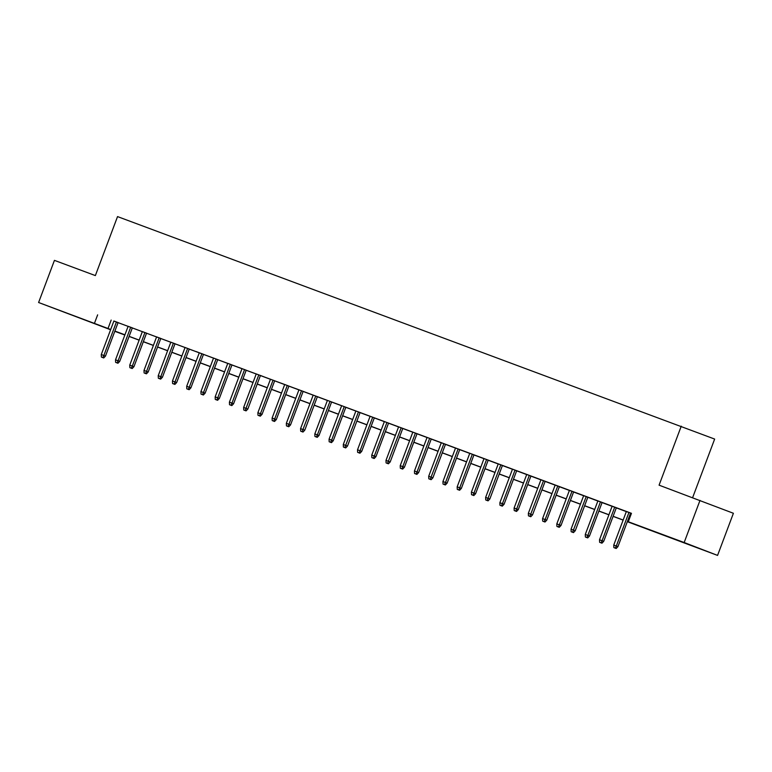 <?xml version="1.0" encoding="UTF-8"?>
<svg xmlns="http://www.w3.org/2000/svg" width="772" height="772" viewBox="0 0 772 772"><rect width="100%" height="100%" fill="white"/><g stroke="black" fill="none" stroke-linecap="round" stroke-linejoin="round"><path stroke-width="1.16" d="M66.768 313.114L86.946 320.776L66.768 313.114M675.317 539.367L695.504 547.03L675.317 539.367M692.629 497.641L714.65 439.065L117.537 216.594L95.361 275.585L54.436 260.367L38.6 302.508L110.695 329.499M681.251 426.173L659.076 485.163L733.4 513.274L717.564 555.406L627.327 521.669M124.842 335.038L114.796 331.313M110.608 329.75L38.6 302.508M118.077 322.571L113.889 321.017M132.321 327.868L128.123 326.305M146.555 333.157L142.357 331.603M160.788 338.454L156.591 336.891M175.022 343.743L170.824 342.189M189.256 349.04L185.058 347.477M203.49 354.329L196.001 351.511L199.301 352.775L186.699 386.289L189.265 387.245L201.868 353.692M217.723 359.627L213.535 358.063M231.967 364.915L227.769 363.351M246.2 370.203L238.702 367.395L242.003 368.649L229.409 402.164L231.967 403.119L244.579 369.576M256.246 373.909L243.643 407.462L247.831 409.035L260.444 375.472L263.744 376.726L256.236 373.938M274.668 380.789L270.47 379.235M288.902 386.087L281.413 383.269L284.704 384.524L272.111 418.048L274.668 418.993L287.28 385.45M287.879 426.405L286.451 425.874L288.776 426.752L287.879 426.405L288.911 424.291L290.533 424.918L303.145 391.346L306.445 392.61L295.647 388.557L298.947 389.821L286.344 423.336L288.911 424.291L301.514 390.738M313.191 395.081L300.578 428.624L304.766 430.207L317.388 396.644L320.679 397.898L313.181 395.11M331.613 401.961L327.415 400.407M345.846 407.259L338.358 404.441L341.649 405.696L329.055 439.21L331.613 440.165L344.225 406.622M355.892 410.965L343.289 444.508L347.477 446.081L360.09 412.518L363.39 413.773L355.882 410.984M374.314 417.835L370.116 416.282M388.548 423.133L381.059 420.315L384.36 421.57L371.757 455.094L374.323 456.04L386.926 422.496M398.603 426.839L385.99 460.382L390.178 461.965L402.791 428.392L406.091 429.657L398.593 426.868M417.015 433.719L412.827 432.156M431.258 439.007L423.76 436.19L427.061 437.454L414.458 470.968L417.025 471.924L429.637 438.371M441.304 442.713L428.701 476.256L432.88 477.839L445.502 444.276L448.793 445.531L441.294 442.742M459.726 449.593L455.528 448.04M473.96 454.891L466.471 452.074L469.762 453.328L457.169 486.842L459.726 487.798L472.339 454.254M472.937 495.209L471.509 494.678L473.834 495.556L472.937 495.209L473.969 493.086L475.591 493.713L488.203 460.151L491.503 461.405L480.705 457.362L484.005 458.616L471.402 492.14L473.969 493.086L486.572 459.543M498.249 463.885L485.636 497.429L489.824 499.011L502.437 465.448L505.737 466.703L498.239 463.914M516.671 470.766L509.173 467.948L512.473 469.202L499.87 502.726L502.437 503.672L515.04 470.129M515.638 511.083L514.22 510.562L516.545 511.44L515.638 511.083L516.671 508.97L518.292 509.597L530.914 476.025L534.205 477.289L523.406 473.236L526.707 474.5L514.104 508.015L516.671 508.97L529.283 475.427M540.95 479.759L528.347 513.312L532.526 514.885L545.148 481.323L548.438 482.577L540.94 479.788M559.372 486.64L555.174 485.086M573.606 491.938L569.408 490.374M583.661 495.643L571.048 529.187L575.236 530.769L587.849 497.197L591.149 498.461L583.651 495.672M602.073 502.524L597.885 500.96M616.317 507.812L612.119 506.249M627.356 521.592L641.831 526.977L628.292 521.747L631.457 513.322L113.86 321.075M118.058 322.638L128.104 326.363M132.292 327.926L142.338 331.661M146.526 333.214L156.571 336.949M160.769 338.512L170.805 342.247M175.003 343.801L185.039 347.535M189.236 349.098L199.272 352.833M203.47 354.387L213.506 358.121M217.704 359.684L227.75 363.419M231.938 364.973L241.983 368.707M246.171 370.27L256.217 373.995M260.415 375.559L270.451 379.293M274.649 380.847L284.685 384.581M288.882 386.145L298.918 389.879M303.116 391.433L313.152 395.167M317.35 396.731L327.396 400.465M331.584 402.019L341.629 405.754M345.817 407.317L355.863 411.051M360.061 412.605L370.097 416.34M374.295 417.903L384.331 421.628M388.528 423.191L398.564 426.926M402.762 428.479L412.808 432.214M416.996 433.777L427.041 437.512M431.23 439.065L441.275 442.8M445.463 444.363L455.509 448.098M459.707 449.651L469.743 453.386M473.94 454.949L483.976 458.684M488.174 460.237L498.21 463.972M502.408 465.535L512.454 469.26M516.642 470.823L526.687 474.558M530.875 476.112L540.921 479.846M545.119 481.41L555.155 485.144M559.353 486.698L569.389 490.432M573.586 491.996L583.622 495.73M587.82 497.284L597.856 501.018M602.054 502.582L612.099 506.316M616.288 507.87L626.333 511.604M630.521 513.168L631.399 513.486M631.428 513.399L626.353 511.546M630.55 513.1L631.419 513.428M700.001 500.381L684.166 542.523L717.564 555.406M97.639 314.851L94.474 323.275M628.292 521.747L684.166 542.523M114.893 331.063L124.929 334.797M129.127 336.351L139.163 340.085M143.36 341.649L153.406 345.383M157.594 346.937L167.64 350.671M171.828 352.235L181.874 355.969M186.071 357.523L196.107 361.257M200.305 362.821L210.341 366.546M214.539 368.109L224.575 371.843M228.773 373.397L238.809 377.132M243.006 378.695L253.052 382.43M257.24 383.983L267.286 387.718M271.474 389.281L281.519 393.016M285.717 394.569L295.753 398.304M299.951 399.867L309.987 403.602M314.185 405.155L324.221 408.89M328.418 410.453L338.464 414.178M342.652 415.741L352.698 419.476M356.886 421.029L366.932 424.764M371.12 426.327L381.165 430.062M385.363 431.616L395.399 435.35M399.597 436.913L409.633 440.648M413.831 442.202L423.867 445.936M428.064 447.499L438.11 451.234M442.298 452.788L452.344 456.522M456.532 458.085L466.577 461.81M470.775 463.374L480.811 467.108M485.009 468.662L495.045 472.396M499.243 473.96L509.279 477.694M513.476 479.248L523.512 482.982M527.71 484.546L537.756 488.28M541.944 489.834L551.99 493.569M556.178 495.132L566.223 498.866M570.421 500.42L580.457 504.155M584.655 505.718L594.691 509.443M598.889 511.006L608.925 514.741M613.122 516.294L623.158 520.029M124.9 334.874L114.864 331.14L124.852 335M623.129 520.106L613.093 516.381M608.896 514.818L598.86 511.083M594.662 509.53L584.626 505.795M580.428 504.232L570.383 500.497M566.194 498.944L556.149 495.209M551.961 493.646L541.915 489.911M537.727 488.358L527.681 484.623M523.484 483.06L513.448 479.335M509.25 477.772L499.214 474.037M495.016 472.474L484.98 468.749M480.782 467.185L470.737 463.451M466.549 461.897L456.503 458.163M452.315 456.599L442.269 452.865M438.071 451.311L428.035 447.577M423.838 446.013L413.802 442.279M409.604 440.725L399.568 436.991M395.37 435.427L385.334 431.702M381.136 430.139L371.091 426.405M366.903 424.841L356.857 421.116M352.669 419.553L342.623 415.818M338.425 414.265L328.389 410.53M324.192 408.967L314.156 405.232M309.958 403.679L299.922 399.944M295.724 398.381L285.688 394.646M281.49 393.093L271.445 389.358M267.257 387.795L257.211 384.07M253.023 382.507L242.977 378.772M238.78 377.209L228.744 373.484M224.546 371.921L214.51 368.186M210.312 366.632L200.276 362.898M196.078 361.335L186.042 357.6M181.845 356.046L171.799 352.312M167.611 350.749L157.565 347.014M153.377 345.46L143.331 341.726M139.134 340.162L129.098 336.438M111.178 320.081L108.012 328.505M615.284 548.139L613.865 547.609L616.191 548.487L615.284 548.139L616.317 546.016L613.75 545.061L626.362 511.518M628.929 512.473L616.317 546.016L617.938 546.644L630.56 513.081M616.191 548.487L617.938 546.644M613.75 545.061L613.865 547.609M601.05 542.841L599.622 542.311L601.948 543.189L601.05 542.841L602.083 540.728L599.516 539.773L612.128 506.229M614.695 507.175L602.083 540.728L603.704 541.346L616.326 507.783M601.948 543.189L603.704 541.346M599.516 539.773L599.622 542.311M586.817 537.553L585.388 537.023L587.714 537.901L586.817 537.553L587.849 535.43L585.282 534.475L597.895 500.932M600.452 501.887L587.849 535.43L589.47 536.058L602.092 502.495M587.714 537.901L589.47 536.058M585.282 534.475L585.388 537.023M572.583 532.255L571.155 531.725L573.48 532.603L572.583 532.255L586.218 496.589M573.48 532.603L575.236 530.769M571.048 529.187L571.155 531.725M558.339 526.967L556.921 526.436L559.246 527.315L558.339 526.967L559.372 524.844L556.815 523.889L569.427 490.345M571.984 491.301L559.372 524.844L561.003 525.471L573.615 491.909M559.246 527.315L561.003 525.471M556.815 523.889L556.921 526.436M544.106 521.669L542.687 521.139L545.013 522.017L544.106 521.669L545.138 519.556L542.581 518.601L555.184 485.057M557.751 486.003L545.138 519.556L546.769 520.183L559.382 486.611M545.013 522.017L546.769 520.183M542.581 518.601L542.687 521.139M529.872 516.381L528.453 515.85L530.779 516.729L529.872 516.381L543.517 480.715M530.779 516.729L532.526 514.885M528.347 513.312L528.453 515.85M516.545 511.44L518.292 509.597M514.104 508.015L514.22 510.562M501.404 505.795L499.976 505.264L502.302 506.142L501.404 505.795L502.437 503.672L504.058 504.299L516.68 470.737M502.302 506.142L504.058 504.299M499.87 502.726L499.976 505.264M487.171 500.507L485.742 499.976L488.068 500.854L487.171 500.507L500.806 464.84M488.068 500.854L489.824 499.011M485.636 497.429L485.742 499.976M473.834 495.556L475.591 493.713M471.402 492.14L471.509 494.678M458.693 489.921L457.275 489.39L459.601 490.268L458.693 489.921L459.726 487.798L461.357 488.425L473.969 454.862M459.601 490.268L461.357 488.425M457.169 486.842L457.275 489.39M444.46 484.623L443.041 484.092L445.367 484.97L444.46 484.623L445.492 482.51L442.935 481.554L455.538 448.011M458.105 448.957L445.492 482.51L447.123 483.137L459.736 449.565M445.367 484.97L447.123 483.137M442.935 481.554L443.041 484.092M430.226 479.335L428.807 478.804L431.133 479.682L430.226 479.335L443.871 443.668M431.133 479.682L432.88 477.839M428.701 476.256L428.807 478.804M415.992 474.037L414.564 473.506L416.899 474.384L415.992 474.037L417.025 471.924L418.646 472.551L431.268 438.978M416.899 474.384L418.646 472.551M414.458 470.968L414.564 473.506M401.758 468.749L400.33 468.218L402.656 469.096L401.758 468.749L402.791 466.626L400.224 465.68L412.837 432.127M415.394 433.082L402.791 466.626L404.412 467.253L417.034 433.69M402.656 469.096L404.412 467.253M400.224 465.68L400.33 468.218M387.525 463.451L386.096 462.93L388.422 463.798L387.525 463.451L401.16 427.794M388.422 463.798L390.178 461.965M385.99 460.382L386.096 462.93M373.291 458.163L371.863 457.632L374.188 458.51L373.291 458.163L374.323 456.04L375.945 456.667L388.557 423.104M374.188 458.51L375.945 456.667M371.757 455.094L371.863 457.632M359.048 452.875L357.629 452.344L359.955 453.222L359.048 452.875L360.08 450.752L357.523 449.796L370.126 416.253M372.693 417.208L360.08 450.752L361.711 451.379L374.323 417.816M359.955 453.222L361.711 451.379M357.523 449.796L357.629 452.344M344.814 447.577L343.395 447.046L345.721 447.924L344.814 447.577L358.459 411.91M345.721 447.924L347.477 446.081M343.289 444.508L343.395 447.046M330.58 442.288L329.161 441.758L331.487 442.636L330.58 442.288L331.613 440.165L333.234 440.793L345.856 407.23M331.487 442.636L333.234 440.793M329.055 439.21L329.161 441.758M316.346 436.991L314.918 436.46L317.253 437.338L316.346 436.991L317.379 434.877L314.812 433.922L327.425 400.378M329.991 401.324L317.379 434.877L319 435.505L331.622 401.932M317.253 437.338L319 435.505M314.812 433.922L314.918 436.46M302.113 431.702L300.684 431.172L303.01 432.05L302.113 431.702L315.748 396.036M303.01 432.05L304.766 430.207M300.578 428.624L300.684 431.172M288.776 426.752L290.533 424.918M286.344 423.336L286.451 425.874M273.645 421.116L272.217 420.586L274.543 421.464L273.645 421.116L274.668 418.993L276.299 419.621L288.911 386.058M274.543 421.464L276.299 419.621M272.111 418.048L272.217 420.586M259.402 415.818L257.983 415.297L260.309 416.166L259.402 415.818L260.434 413.705L257.877 412.75L270.48 379.206M273.047 380.162L260.434 413.705L262.065 414.332L274.678 380.76M260.309 416.166L262.065 414.332M257.877 412.75L257.983 415.297M245.168 410.53L243.749 410L246.075 410.878L245.168 410.53L258.813 374.864M246.075 410.878L247.831 409.035M243.643 407.462L243.749 410M230.934 405.232L229.516 404.711L231.841 405.589L230.934 405.232L231.967 403.119L233.588 403.746L246.21 370.184M231.841 405.589L233.588 403.746M229.409 402.164L229.516 404.711M216.7 399.944L215.272 399.413L217.598 400.292L216.7 399.944L217.733 397.821L215.166 396.876L227.779 363.332M230.345 364.278L217.733 397.821L219.354 398.448L231.976 364.886M217.598 400.292L219.354 398.448M215.166 396.876L215.272 399.413M202.467 394.656L201.038 394.125L203.364 395.003L202.467 394.656L203.499 392.533L200.932 391.578L213.545 358.034M216.102 358.99L203.499 392.533L205.12 393.16L217.743 359.598M203.364 395.003L205.12 393.16M200.932 391.578L201.038 394.125M188.233 389.358L186.805 388.827L189.13 389.706L188.233 389.358L189.265 387.245L190.887 387.872L203.499 354.3M189.13 389.706L190.887 387.872M186.699 386.289L186.805 388.827M173.999 384.07L172.571 383.539L174.897 384.417L173.999 384.07L175.022 381.947L172.465 380.992L185.077 347.448M187.635 348.404L175.022 381.947L176.653 382.574L189.265 349.012M174.897 384.417L176.653 382.574M172.465 380.992L172.571 383.539M159.756 378.772L158.337 378.241L160.663 379.12L159.756 378.772L160.788 376.659L158.231 375.703L170.834 342.16M173.401 343.106L160.788 376.659L162.419 377.286L175.032 343.714M160.663 379.12L162.419 377.286M158.231 375.703L158.337 378.241M145.522 373.484L144.103 372.953L146.429 373.831L145.522 373.484L146.555 371.361L143.997 370.415L156.6 336.862M159.167 337.818L146.555 371.361L148.185 371.988L160.798 338.425M146.429 373.831L148.185 371.988M143.997 370.415L144.103 372.953M131.288 368.186L129.87 367.665L132.195 368.533L131.288 368.186L132.321 366.073L129.754 365.117L142.366 331.574M144.933 332.529L132.321 366.073L133.942 366.7L146.564 333.128M132.195 368.533L133.942 366.7M129.754 365.117L129.87 367.665M117.054 362.898L115.626 362.367L117.952 363.245L117.054 362.898L118.087 360.775L115.52 359.829L128.133 326.276M130.69 327.232L118.087 360.775L119.708 361.402L132.33 327.839M117.952 363.245L119.708 361.402M115.52 359.829L115.626 362.367M102.821 357.6L101.393 357.079L103.718 357.957L102.821 357.6L103.853 355.487L101.286 354.531L113.899 320.988M116.456 321.943L103.853 355.487L105.474 356.114L118.097 322.551M103.718 357.957L105.474 356.114M101.286 354.531L101.393 357.079"/></g></svg>
